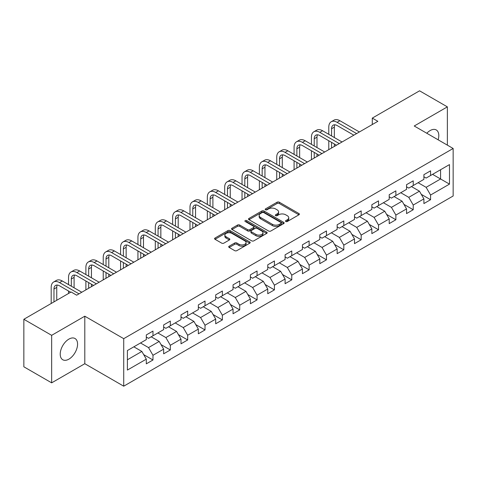 <?xml version="1.0" encoding="UTF-8"?>
<svg xmlns="http://www.w3.org/2000/svg" width="477" height="477" viewBox="0 0 477 477"><rect width="100%" height="100%" fill="white"/><g stroke="black" fill="none" stroke-linecap="round" stroke-linejoin="round"><path stroke-width="0.72" d="M285.801 221.501A1.079 0.626 0 0 0 287.327 221.501L298.924 214.805A1.544 0.888 0 0 0 299.377 214.173A1.544 0.888 0 0 0 298.924 213.547L279.278 202.2A1.544 0.888 0 0 0 277.095 202.2L265.492 208.896A1.079 0.626 0 0 0 265.176 209.337A1.079 0.626 0 0 0 265.492 209.779A1.079 0.626 0 0 0 267.025 209.779L268.521 208.914A4.943 2.85 0 0 1 275.509 208.914L277.149 209.856A4.943 2.85 0 0 1 278.592 211.877A4.943 2.85 0 0 1 277.149 213.893L275.646 214.757A1.079 0.626 0 0 0 275.33 215.199A1.079 0.626 0 0 0 275.646 215.64A1.079 0.626 0 0 0 277.173 215.64L278.675 214.775A4.943 2.85 0 0 1 285.663 214.775L287.297 215.717A4.943 2.85 0 0 1 288.746 217.739A4.943 2.85 0 0 1 287.297 219.754L285.801 220.618A1.079 0.626 0 0 0 285.484 221.06A1.079 0.626 0 0 0 285.801 221.501L285.801 220.618M68.891 359.151A12.271 7.083 120 0 0 76.91 348.341A12.271 7.083 120 0 0 75.026 338.509A12.271 7.083 120 0 0 68.891 339.117A12.271 7.083 120 0 0 60.877 349.927A12.271 7.083 120 0 0 62.761 359.759A12.271 7.083 120 0 0 68.891 359.151M438.136 139.809A12.271 7.083 120 0 0 436.264 129.953A12.271 7.083 120 0 0 430.129 130.561A12.271 7.083 120 0 0 426.79 133.256M229.169 246.192A1.544 0.888 0 0 0 228.716 246.824A1.544 0.888 0 0 0 229.169 247.456L234.684 250.64A1.544 0.888 0 0 0 236.866 250.64L249.745 243.198A1.544 0.888 0 0 0 250.198 242.566A1.544 0.888 0 0 0 249.745 241.94L230.099 230.594A1.544 0.888 0 0 0 227.911 230.594L215.032 238.029A1.544 0.888 0 0 0 214.578 238.661A1.544 0.888 0 0 0 215.032 239.293L221.692 243.139A1.544 0.888 0 0 0 223.874 243.139L229.389 239.955A1.544 0.888 0 0 0 229.836 239.323A1.544 0.888 0 0 0 229.389 238.691L226.086 236.789A4.132 2.385 0 0 1 224.876 235.101A4.132 2.385 0 0 1 227.422 232.895A4.132 2.385 0 0 1 231.923 233.414L244.862 240.885A4.132 2.385 0 0 1 246.072 242.566A4.132 2.385 0 0 1 243.52 244.773A4.132 2.385 0 0 1 239.019 244.254L236.866 243.008A1.544 0.888 0 0 0 234.684 243.008L229.169 246.192L229.169 247.456M84.799 316.197L51.653 335.331L23.85 319.28L23.85 366.795L51.653 382.846L84.799 363.712L123.722 386.185L123.722 338.67L84.799 316.197L84.799 363.712M447.366 145.139L447.366 106.866L414.227 126L453.15 148.478L123.722 338.67M447.366 106.866L419.563 90.815L372.293 118.105L372.293 124.527M23.85 319.28L71.115 291.99L76.678 295.197L377.856 121.313L372.293 118.105M268.634 231.035A1.544 0.888 0 0 0 270.817 231.035L283.696 223.6A1.544 0.888 0 0 0 284.149 222.968A1.544 0.888 0 0 0 283.696 222.336L264.049 210.995A1.544 0.888 0 0 0 261.861 210.995L248.982 218.43A1.544 0.888 0 0 0 248.529 219.062A1.544 0.888 0 0 0 248.982 219.688L268.634 231.035M245.649 221.733A1.079 0.626 0 0 1 246.746 221.888L246.746 220.607L266.721 232.138A1.544 0.888 0 0 1 267.174 232.77A1.544 0.888 0 0 1 266.721 233.396L253.842 240.837A1.544 0.888 0 0 1 251.659 240.837L232.007 229.491L232.007 228.233A1.544 0.888 0 0 0 231.554 228.859A1.544 0.888 0 0 0 232.007 229.491M232.007 228.233L237.522 225.049A1.544 0.888 0 0 1 239.704 225.049L247.67 229.652A1.544 0.888 0 0 0 249.853 229.652L253.514 227.535A1.544 0.888 0 0 0 253.967 226.909A1.544 0.888 0 0 0 253.514 226.277L245.214 221.489A1.079 0.626 0 0 1 244.898 221.048A1.079 0.626 0 0 1 245.566 220.469A1.079 0.626 0 0 1 246.746 220.607M123.722 386.185L453.15 195.993L453.15 148.478M143.684 354.626L152.974 359.986L152.974 355.299L163.653 349.134L163.653 353.821L170.325 349.969L170.325 345.282L180.998 339.117L180.998 343.804L187.676 339.952L187.676 335.265L198.349 329.1L198.349 333.787L205.021 329.935L205.021 325.248L215.699 319.083L215.699 323.77L222.371 319.918L222.371 315.231L233.05 309.066L233.05 313.753L239.722 309.901L239.722 305.214L250.401 299.049L250.401 303.736L257.073 299.884L257.073 295.197L267.752 289.032L267.752 293.719L274.424 289.867L274.424 285.18L285.103 279.015L285.103 283.702L291.775 279.85L291.775 275.163L302.448 268.998L302.448 273.691L309.126 269.833L309.126 265.146L319.799 258.981L319.799 263.674L326.471 259.816L326.471 255.129L337.15 248.964L337.15 253.657L343.822 249.799L343.822 245.112L354.5 238.947L354.5 243.64L361.172 239.782L361.172 235.095L371.851 228.93L371.851 233.623L378.523 229.765L378.523 225.078L389.202 218.913L389.202 223.606L395.874 219.748L395.874 215.061L406.547 208.896L406.547 213.589L413.225 209.731L413.225 205.044L423.898 198.879L423.898 203.572L430.57 199.714L430.57 195.027L449.477 184.116L449.477 164.595L440.581 169.729L440.581 178.976L449.477 184.116M152.974 359.986L146.302 363.838L146.302 359.151L127.395 370.069L127.395 350.547L146.302 339.63L146.302 334.943L152.974 331.092L152.974 335.778L163.653 329.613L163.653 324.926L170.325 321.075L170.325 325.761L180.998 319.596L180.998 314.909L187.676 311.058L187.676 315.744L198.349 309.579L198.349 304.892L205.021 301.041L205.021 305.727L215.699 299.562L215.699 294.875L222.371 291.024L222.371 295.71L233.05 289.545L233.05 284.858L239.722 281.007L239.722 285.693L250.401 279.528L250.401 274.841L257.073 270.99L257.073 275.676L267.752 269.511L267.752 264.824L274.424 260.973L274.424 265.659L285.103 259.494L285.103 254.807L291.775 250.956L291.775 255.642L302.448 249.477L302.448 244.79L309.126 240.939L309.126 245.625L319.799 239.466L319.799 234.773L326.471 230.922L326.471 235.608L337.15 229.449L337.15 224.756L343.822 220.905L343.822 225.591L354.5 219.432L354.5 214.739L361.172 210.888L361.172 215.574L371.851 209.415L371.851 204.722L378.523 200.871L378.523 205.557L389.202 199.398L389.202 194.705L395.874 190.854L395.874 195.54L406.547 189.381L406.547 184.688L413.225 180.837L413.225 185.523L423.898 179.364L423.898 174.671L430.57 170.82L430.57 175.506L449.477 164.595M151.191 336.81L159.205 341.431L148.526 347.596L140.518 342.969M146.302 337.066L148.526 338.348L152.974 335.778M148.526 347.596L152.974 355.299M159.205 341.431L163.653 349.134M168.542 326.793L176.55 331.414L165.877 337.579L157.869 332.952M163.653 327.049L165.877 328.331L170.325 325.761M165.877 337.579L170.325 345.282M176.55 331.414L180.998 339.117M185.893 316.776L193.9 321.397L183.228 327.562L175.214 322.935M180.998 317.032L183.228 318.314L187.676 315.744M183.228 327.562L187.676 335.265M193.9 321.397L198.349 329.1M203.244 306.759L211.251 311.38L200.573 317.545L192.565 312.918M198.349 307.015L200.573 308.297L205.021 305.727M200.573 317.545L205.021 325.248M211.251 311.38L215.699 319.083M220.595 296.742L228.602 301.363L217.923 307.528L209.916 302.901M215.699 296.998L217.923 298.28L222.371 295.71M217.923 307.528L222.371 315.231M228.602 301.363L233.05 309.066M237.945 286.725L245.953 291.346L235.274 297.511L227.267 292.884M233.05 286.981L235.274 288.263L239.722 285.693M235.274 297.511L239.722 305.214M245.953 291.346L250.401 299.049M255.296 276.708L263.304 281.329L252.625 287.494L244.618 282.867M250.401 276.964L252.625 278.246L257.073 275.676M252.625 287.494L257.073 295.197M263.304 281.329L267.752 289.032M272.641 266.691L280.649 271.312L269.976 277.477L261.968 272.85M267.752 266.947L269.976 268.229L274.424 265.659M269.976 277.477L274.424 285.18M280.649 271.312L285.103 279.015M289.992 256.674L298 261.295L287.327 267.46L279.319 262.833M285.103 256.93L287.327 258.212L291.775 255.642M287.327 267.46L291.775 275.163M298 261.295L302.448 268.998M307.343 246.657L315.351 251.278L304.672 257.443L296.664 252.822M302.448 246.913L304.672 248.195L309.126 245.625M304.672 257.443L309.126 265.146M315.351 251.278L319.799 258.981M324.694 236.64L332.702 241.261L322.023 247.426L314.015 242.805M319.799 236.896L322.023 238.178L326.471 235.608M322.023 247.426L326.471 255.129M332.702 241.261L337.15 248.964M342.045 226.623L350.052 231.244L339.374 237.409L331.366 232.788M337.15 226.879L339.374 228.161L343.822 225.591M339.374 237.409L343.822 245.112M350.052 231.244L354.5 238.947M359.396 216.606L367.403 221.227L356.724 227.392L348.717 222.771M354.5 216.862L356.724 218.144L361.172 215.574M356.724 227.392L361.172 235.095M367.403 221.227L371.851 228.93M376.741 206.589L384.748 211.21L374.075 217.375L366.068 212.754M371.851 206.845L374.075 208.127L378.523 205.557M374.075 217.375L378.523 225.078M384.748 211.21L389.202 218.913M394.091 196.572L402.099 201.193L391.426 207.358L383.419 202.737M389.202 196.828L391.426 198.11L395.874 195.54M391.426 207.358L395.874 215.061M402.099 201.193L406.547 208.896M411.442 186.555L419.45 191.176L408.777 197.341L400.763 192.72M406.547 186.811L408.777 188.093L413.225 185.523M408.777 197.341L413.225 205.044M419.45 191.176L423.898 198.879M432.573 174.355L440.581 178.976L426.122 187.324L418.114 182.703M423.898 176.794L426.122 178.076L430.57 175.506M426.122 187.324L430.57 195.027M51.653 335.331L51.653 382.846M127.395 359.795L141.854 351.448L133.846 346.827M141.854 351.448L146.302 359.151M421.286 194.354L430.57 199.714M403.936 204.371L413.225 209.731M386.585 214.388L395.874 219.748M369.234 224.405L378.523 229.765M351.889 234.422L361.172 239.782M334.538 244.439L343.822 249.799M317.187 254.456L326.471 259.816M299.836 264.473L309.126 269.833M282.485 274.49L291.775 279.85M265.134 284.507L274.424 289.867M247.79 294.524L257.073 299.884M230.439 304.541L239.722 309.901M213.088 314.558L222.371 319.918M195.737 324.575L205.021 329.935M178.386 334.592L187.676 339.952M161.035 344.609L170.325 349.969M286.23 221.656L287.297 221.036A4.943 2.85 0 0 0 288.746 219.021L288.746 217.739M278.592 211.877L278.592 213.159A4.943 2.85 0 0 1 277.149 215.175L276.076 215.795M298.906 214.817L279.278 203.482A1.544 0.888 0 0 0 277.095 203.482L265.927 209.934M283.678 223.612L264.049 212.277A1.544 0.888 0 0 0 261.861 212.277L249 219.7L248.982 218.43M280.971 223.409A1.079 0.626 0 0 0 281.287 222.968A1.079 0.626 0 0 0 280.971 222.526L263.721 212.569A1.079 0.626 0 0 0 262.189 212.569L260.609 213.481A4.943 2.85 0 0 0 259.16 215.497A4.943 2.85 0 0 0 260.609 217.518L272.397 224.321A4.943 2.85 0 0 0 279.385 224.321L280.971 223.409L280.971 224.691A1.079 0.626 0 0 0 281.287 224.25L281.287 222.968M259.16 215.497L259.16 216.785A4.943 2.85 0 0 0 260.609 218.8L260.609 217.518M280.971 224.691L279.385 225.609A4.943 2.85 0 0 1 272.397 225.609L260.609 218.8M232.025 229.503L237.522 226.331L237.522 225.049M253.967 226.909L253.967 228.191A1.544 0.888 0 0 1 253.514 228.823L249.853 230.934A1.544 0.888 0 0 1 247.67 230.934L239.704 226.331A1.544 0.888 0 0 0 237.522 226.331M246.746 221.888L266.703 233.408M255.94 234.422A4.132 2.385 0 0 0 260.442 234.94A4.132 2.385 0 0 0 262.994 232.734A4.132 2.385 0 0 0 261.784 231.053L257.222 228.417A1.544 0.888 0 0 0 255.04 228.417L251.385 230.528A1.544 0.888 0 0 0 250.932 231.16A1.544 0.888 0 0 0 251.385 231.792L255.94 234.422L255.94 235.71A4.132 2.385 0 0 0 260.442 236.222A4.132 2.385 0 0 0 262.994 234.022L262.994 232.734M250.932 231.16L250.932 232.448A1.544 0.888 0 0 0 251.385 233.074L251.385 231.792M255.94 235.71L251.385 233.074M246.072 242.566L246.072 243.854A4.132 2.385 0 0 1 243.52 246.054A4.132 2.385 0 0 1 239.019 245.542L236.866 244.296A1.544 0.888 0 0 0 234.684 244.296L229.187 247.468M224.876 235.101L224.876 236.383A4.132 2.385 0 0 0 226.086 238.071L226.086 236.789M229.389 238.691L229.389 239.955L226.086 238.071M249.745 241.94L249.745 243.198L230.099 231.876A1.544 0.888 0 0 0 227.911 231.876L215.049 239.305L215.032 238.029M328.784 134.335L328.784 127.144A11.794 6.809 60 0 1 331.229 121.742L334.007 120.138A11.794 6.809 60 0 1 339.91 120.723L359.396 131.974M331.229 121.742A11.794 6.809 60 0 1 337.126 122.327L356.611 133.578M353.833 135.182L337.126 125.54A7.865 4.543 -120 0 0 333.196 125.153A7.865 4.543 -120 0 0 331.569 128.748L331.569 135.945M334.842 124.789A7.865 4.543 -120 0 0 334.347 127.144L334.347 137.549M331.569 142.361L331.569 148.037M334.347 143.971L334.347 146.433M328.784 149.647L328.784 140.757M311.439 144.352L311.439 137.161A11.794 6.809 60 0 1 313.878 131.759L316.662 130.155A11.794 6.809 60 0 1 322.559 130.74L342.045 141.991M313.878 131.759A11.794 6.809 60 0 1 319.781 132.344L339.26 143.595M336.482 145.199L319.781 135.557A7.865 4.543 -120 0 0 315.846 135.17A7.865 4.543 -120 0 0 314.218 138.765L314.218 145.962M317.491 134.806A7.865 4.543 -120 0 0 316.996 137.161L316.996 147.566M314.218 152.378L314.218 158.054M316.996 153.988L316.996 156.45M311.439 159.664L311.439 150.774M294.088 154.369L294.088 147.178A11.794 6.809 60 0 1 296.527 141.776L299.312 140.172A11.794 6.809 60 0 1 305.208 140.757L324.694 152.008M296.527 141.776A11.794 6.809 60 0 1 302.43 142.361L321.915 153.612M319.131 155.216L302.43 145.574A7.865 4.543 -120 0 0 298.495 145.187A7.865 4.543 -120 0 0 296.867 148.782L296.867 155.973M300.14 144.823A7.865 4.543 -120 0 0 299.645 147.178L299.645 157.583M296.867 162.395L296.867 168.071M299.645 164.005L299.645 166.467M294.088 169.681L294.088 160.791M276.738 164.386L276.738 157.195A11.794 6.809 60 0 1 279.182 151.793L281.961 150.189A11.794 6.809 60 0 1 287.858 150.774L307.343 162.025M279.182 151.793A11.794 6.809 60 0 1 285.079 152.378L304.564 163.629M301.78 165.233L285.079 155.591A7.865 4.543 -120 0 0 281.144 155.204A7.865 4.543 -120 0 0 279.516 158.799L279.516 165.99M282.789 154.84A7.865 4.543 -120 0 0 282.295 157.195L282.295 167.6M279.516 172.412L279.516 178.088M282.295 174.022L282.295 176.484M276.738 179.698L276.738 170.808M259.387 174.403L259.387 167.212A11.794 6.809 60 0 1 261.831 161.81L264.61 160.206A11.794 6.809 60 0 1 270.507 160.791L289.992 172.042M261.831 161.81A11.794 6.809 60 0 1 267.728 162.395L287.214 173.646M284.435 175.25L267.728 165.608A7.865 4.543 -120 0 0 263.793 165.221A7.865 4.543 -120 0 0 262.165 168.816L262.165 176.007M265.439 164.857A7.865 4.543 -120 0 0 264.95 167.212L264.95 177.617M262.165 182.429L262.165 188.105M264.95 184.039L264.95 186.501M259.387 189.715L259.387 180.825M242.036 184.42L242.036 177.229A11.794 6.809 60 0 1 244.48 171.827L247.259 170.223A11.794 6.809 60 0 1 253.156 170.808L272.641 182.059M244.48 171.827A11.794 6.809 60 0 1 250.377 172.412L269.863 183.663M267.084 185.267L250.377 175.625A7.865 4.543 -120 0 0 246.448 175.238A7.865 4.543 -120 0 0 244.814 178.833L244.814 186.024M248.088 174.874A7.865 4.543 -120 0 0 247.599 177.229L247.599 187.634M244.814 192.446L244.814 198.122M247.599 194.056L247.599 196.518M242.036 199.732L242.036 190.842M224.685 194.437L224.685 187.246A11.794 6.809 60 0 1 227.13 181.844L229.908 180.24A11.794 6.809 60 0 1 235.811 180.825L255.296 192.076M227.13 181.844A11.794 6.809 60 0 1 233.026 182.429L252.512 193.68M249.733 195.284L233.026 185.642A7.865 4.543 -120 0 0 229.097 185.255A7.865 4.543 -120 0 0 227.469 188.85L227.469 196.041M230.743 184.891A7.865 4.543 -120 0 0 230.248 187.246L230.248 197.651M227.469 202.463L227.469 208.139M230.248 204.073L230.248 206.535M224.685 209.749L224.685 200.859M207.334 204.454L207.334 197.263A11.794 6.809 60 0 1 209.779 191.861L212.563 190.257A11.794 6.809 60 0 1 218.46 190.842L237.945 202.093M209.779 191.861A11.794 6.809 60 0 1 215.676 192.446L235.161 203.697M232.382 205.301L215.676 195.659A7.865 4.543 -120 0 0 211.746 195.266A7.865 4.543 -120 0 0 210.118 198.867L210.118 206.058M213.392 194.908A7.865 4.543 -120 0 0 212.897 197.263L212.897 207.668M210.118 212.48L210.118 218.156M212.897 214.09L212.897 216.552M207.334 219.766L207.334 210.876M189.989 214.471L189.989 207.28A11.794 6.809 60 0 1 192.428 201.878L195.212 200.274A11.794 6.809 60 0 1 201.109 200.859L220.595 212.11M192.428 201.878A11.794 6.809 60 0 1 198.331 202.463L217.816 213.714M215.032 215.318L198.331 205.676A7.865 4.543 -120 0 0 194.395 205.283A7.865 4.543 -120 0 0 192.768 208.884L192.768 216.075M196.041 204.925A7.865 4.543 -120 0 0 195.546 207.28L195.546 217.685M192.768 222.497L192.768 228.173M195.546 224.107L195.546 226.569M189.989 229.777L189.989 220.893M172.638 224.488L172.638 217.297A11.794 6.809 60 0 1 175.083 211.895L177.861 210.291A11.794 6.809 60 0 1 183.758 210.876L203.244 222.127M175.083 211.895A11.794 6.809 60 0 1 180.98 212.48L200.465 223.731M197.681 225.335L180.98 215.693A7.865 4.543 -120 0 0 177.045 215.3A7.865 4.543 -120 0 0 175.417 218.901L175.417 226.092M178.69 214.942A7.865 4.543 -120 0 0 178.195 217.297L178.195 227.702M175.417 232.514L175.417 238.19M178.195 234.124L178.195 236.586M172.638 239.794L172.638 230.91M155.287 234.505L155.287 227.314A11.794 6.809 60 0 1 157.732 221.912L160.51 220.308A11.794 6.809 60 0 1 166.407 220.893L185.893 232.144M157.732 221.912A11.794 6.809 60 0 1 163.629 222.497L183.114 233.748M180.336 235.352L163.629 225.71A7.865 4.543 -120 0 0 159.694 225.317A7.865 4.543 -120 0 0 158.066 228.918L158.066 236.109M161.339 224.959A7.865 4.543 -120 0 0 160.85 227.314L160.85 237.719M158.066 242.531L158.066 248.207M160.85 244.141L160.85 246.603M155.287 249.811L155.287 240.927M137.936 244.522L137.936 237.331A11.794 6.809 60 0 1 140.381 231.929L143.16 230.325A11.794 6.809 60 0 1 149.057 230.91L168.542 242.161M140.381 231.929A11.794 6.809 60 0 1 146.278 232.514L165.763 243.765M162.985 245.369L146.278 235.727A7.865 4.543 -120 0 0 142.349 235.334A7.865 4.543 -120 0 0 140.715 238.935L140.715 246.126M143.988 234.976A7.865 4.543 -120 0 0 143.499 237.331L143.499 247.736M140.715 252.548L140.715 258.224M143.499 254.152L143.499 256.62M137.936 259.828L137.936 250.944M120.586 254.539L120.586 247.348A11.794 6.809 60 0 1 123.03 241.946L125.809 240.342A11.794 6.809 60 0 1 131.712 240.927L151.191 252.178M123.03 241.946A11.794 6.809 60 0 1 128.927 242.531L148.413 253.782M145.634 255.386L128.927 245.744A7.865 4.543 -120 0 0 124.998 245.351A7.865 4.543 -120 0 0 123.37 248.952L123.37 256.143M126.638 244.993A7.865 4.543 -120 0 0 126.149 247.348L126.149 257.753M123.37 262.565L123.37 268.241M126.149 264.169L126.149 266.637M120.586 269.845L120.586 260.961M103.235 264.556L103.235 257.365A11.794 6.809 60 0 1 105.679 251.963L108.458 250.359A11.794 6.809 60 0 1 114.361 250.944L133.846 262.195M105.679 251.963A11.794 6.809 60 0 1 111.576 252.548L131.062 263.799M128.283 265.403L111.576 255.761A7.865 4.543 -120 0 0 107.647 255.368A7.865 4.543 -120 0 0 106.019 258.969L106.019 266.16M109.293 255.01A7.865 4.543 -120 0 0 108.798 257.365L108.798 267.77M106.019 272.582L106.019 278.258M108.798 274.186L108.798 276.654M103.235 279.862L103.235 270.978M85.89 274.573L85.89 267.382A11.794 6.809 60 0 1 88.328 261.98L91.113 260.376A11.794 6.809 60 0 1 97.01 260.961L116.495 272.212M88.328 261.98A11.794 6.809 60 0 1 94.231 262.565L113.711 273.816M110.932 275.42L94.231 265.778A7.865 4.543 -120 0 0 90.296 265.385A7.865 4.543 -120 0 0 88.668 268.986L88.668 276.177M91.942 265.027A7.865 4.543 -120 0 0 91.447 267.382L91.447 277.787M88.668 282.599L88.668 288.275M91.447 284.203L91.447 286.671M85.89 289.879L85.89 280.995M68.539 284.59L68.539 277.399A11.794 6.809 60 0 1 70.978 271.997L73.762 270.393A11.794 6.809 60 0 1 79.659 270.978L99.144 282.229M70.978 271.997A11.794 6.809 60 0 1 76.88 272.582L96.366 283.833M93.581 285.437L76.88 275.795A7.865 4.543 -120 0 0 72.945 275.402A7.865 4.543 -120 0 0 71.317 279.003L71.317 286.194M74.591 275.044A7.865 4.543 -120 0 0 74.096 277.399L74.096 287.798M68.539 293.474L68.539 291.012M51.188 303.491L51.188 287.416A11.794 6.809 60 0 1 53.633 282.014L56.411 280.41A11.794 6.809 60 0 1 62.308 280.995L81.794 292.246M53.633 282.014A11.794 6.809 60 0 1 59.53 282.599L79.015 293.85M70.674 292.246L59.53 285.812A7.865 4.543 -120 0 0 55.594 285.419A7.865 4.543 -120 0 0 53.967 289.02L53.967 301.887M57.24 285.055A7.865 4.543 -120 0 0 56.751 287.416L56.751 300.283M287.297 221.036L287.297 219.754M275.646 215.64L275.646 214.757M277.149 215.175L277.149 213.893M265.492 209.779L265.492 208.896M277.095 203.482L277.095 202.2M279.278 203.482L279.278 202.2M298.924 214.805L298.924 213.547M261.861 212.277L261.861 210.995M264.049 212.277L264.049 210.995M283.696 223.6L283.696 222.336M272.397 225.609L272.397 224.321M279.385 225.609L279.385 224.321M239.704 226.331L239.704 225.049M247.67 230.934L247.67 229.652M249.853 230.934L249.853 229.652M253.514 228.823L253.514 227.535M266.721 233.396L266.721 232.138M234.684 244.296L234.684 243.008M236.866 244.296L236.866 243.008M239.019 245.542L239.019 244.254M227.911 231.876L227.911 230.594M230.099 231.876L230.099 230.594M339.91 120.723L337.126 122.327M334.347 127.144L331.569 128.748M322.559 130.74L319.781 132.344M316.996 137.161L314.218 138.765M305.208 140.757L302.43 142.361M299.645 147.178L296.867 148.782M287.858 150.774L285.079 152.378M282.295 157.195L279.516 158.799M270.507 160.791L267.728 162.395M264.95 167.212L262.165 168.816M253.156 170.808L250.377 172.412M247.599 177.229L244.814 178.833M235.811 180.825L233.026 182.429M230.248 187.246L227.469 188.85M218.46 190.842L215.676 192.446M212.897 197.263L210.118 198.867M201.109 200.859L198.331 202.463M195.546 207.28L192.768 208.884M183.758 210.876L180.98 212.48M178.195 217.297L175.417 218.901M166.407 220.893L163.629 222.497M160.85 227.314L158.066 228.918M149.057 230.91L146.278 232.514M143.499 237.331L140.715 238.935M131.712 240.927L128.927 242.531M126.149 247.348L123.37 248.952M114.361 250.944L111.576 252.548M108.798 257.365L106.019 258.969M97.01 260.961L94.231 262.565M91.447 267.382L88.668 268.986M79.659 270.978L76.88 272.582M74.096 277.399L71.317 279.003M62.308 280.995L59.53 282.599M56.751 287.416L53.967 289.02"/></g></svg>
